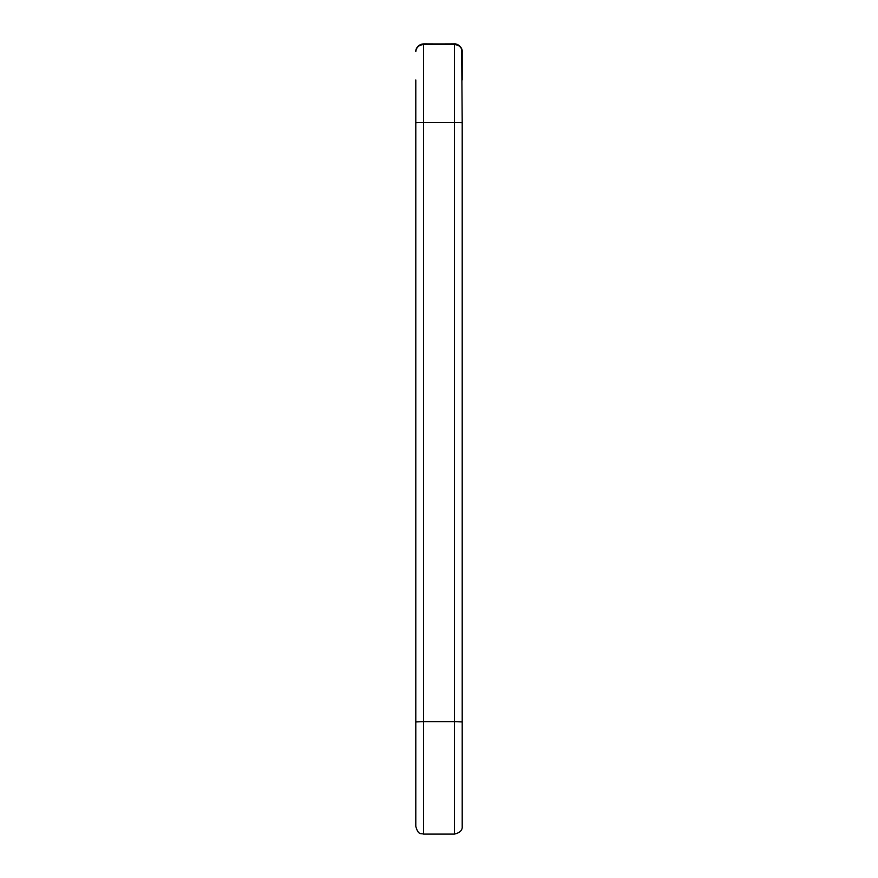 <?xml version="1.0" encoding="UTF-8"?>
<svg xmlns="http://www.w3.org/2000/svg" width="878" height="878" viewBox="0 0 878 878"><rect width="100%" height="100%" fill="white"/><g stroke="black" fill="none" stroke-linecap="round" stroke-linejoin="round"><path stroke-width="1.32" d="M462.201 79.986L462.201 51.637C462.53 51.034 461.861 45.744 455.912 44.032L423.536 43.9L423.536 44.548L454.464 44.548L454.464 43.9C453.926 43.911 458.393 43.022 461.674 48.817L462.201 122.668L454.464 122.525L454.464 721.639L462.201 721.935L462.201 122.668M415.799 79.986L415.799 826.363L415.799 721.935L423.536 721.639L423.536 834.1L423.536 122.525L454.464 122.525L454.464 44.548C459.128 44.997 461.707 47.357 462.201 51.637M462.201 679.407L462.201 826.363C462.563 830.171 459.984 832.75 454.464 834.1L423.536 834.1C421.122 833.002 418.411 835.757 415.799 826.363L415.799 175.117M462.201 721.935L462.201 826.363L462.201 721.935M416.183 49.223L415.799 51.637C416.293 47.357 418.872 44.997 423.536 44.548L423.536 122.525L415.799 122.668M454.464 721.639L454.464 834.1L454.464 721.639L423.536 721.639M415.799 51.637C415.47 51.034 416.139 45.744 422.088 44.032L454.464 43.9"/></g></svg>
